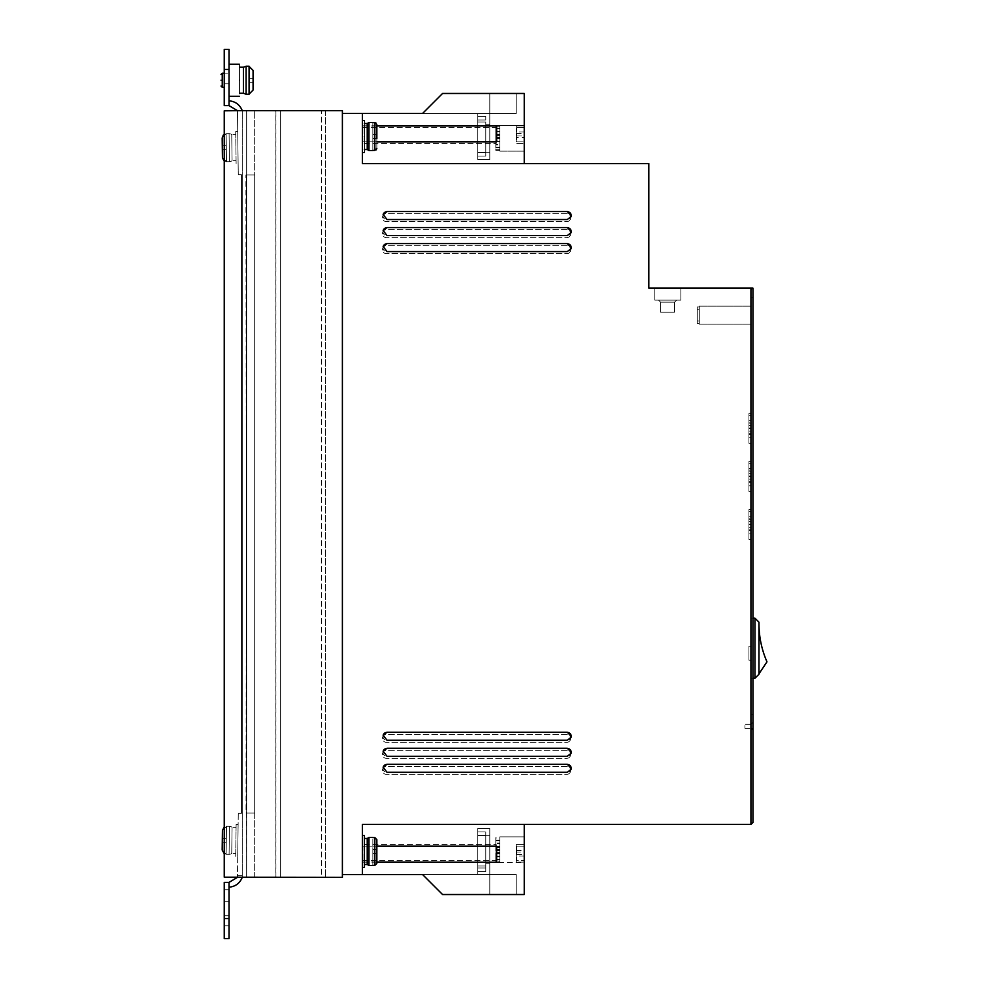 <?xml version="1.0" encoding="UTF-8"?>
<svg xmlns="http://www.w3.org/2000/svg" width="988" height="988" viewBox="0 0 988 988"><rect width="100%" height="100%" fill="white"/><g stroke="black" fill="none" stroke-linecap="round" stroke-linejoin="round"><path stroke-width="0.74" stroke-dasharray="4.94 3.71" d="M372.834 122.5L368.969 122.5L368.969 136.517L368.969 122.5L367.227 123.5L367.227 149.534L367.227 136.517L367.227 149.534L364.424 149.534M372.834 837.466L368.969 837.466L368.969 851.483L368.969 837.466L367.227 838.466L367.227 864.5L367.227 851.483L367.227 864.5L364.424 864.5M376.848 148.361L376.848 136.517L376.848 148.385L374.835 150.398L376.848 148.361L376.848 124.673L374.835 122.648L372.834 122.648L374.835 122.648L376.848 124.673L376.848 138.518L376.848 124.673L376.848 138.518L376.848 134.516L372.834 134.516L376.848 134.516L372.834 134.516L376.848 134.516L372.834 134.516L372.834 122.648L374.835 122.648L374.835 150.398L372.834 150.398L374.835 150.398L372.834 150.398L372.834 138.518L376.848 138.518L376.848 148.361M376.453 864.537L376.848 851.483L376.848 863.327L375.601 865.204M243.468 67.221L243.468 93.255M376.169 149.88L374.835 150.398L374.835 136.517L374.835 150.398M232.081 160.661L231.748 134.627A4.001 4.001 0 0 0 229.093 133.664L229.438 161.699L229.093 133.664A4.001 4.001 0 0 1 231.748 134.627L232.081 160.661A4.001 4.001 0 0 1 229.438 161.699A4.001 4.001 0 0 0 232.081 160.661L231.748 134.627L235.749 134.578L236.083 160.612L235.749 134.578L236.083 160.612L235.749 134.578L231.748 134.627L232.081 160.661L236.083 160.612L232.081 160.661M231.748 853.373L232.081 827.339A4.001 4.001 0 0 0 229.438 826.301L229.093 854.336L229.438 826.301A4.001 4.001 0 0 1 232.081 827.339L231.748 853.373A4.001 4.001 0 0 1 229.093 854.336A4.001 4.001 0 0 0 231.748 853.373L232.081 827.339L236.083 827.388L235.749 853.422L236.083 827.388L235.749 853.422L236.083 827.388L232.081 827.339L231.748 853.373L235.749 853.422L231.748 853.373M566.692 253.681A4.001 4.001 0 0 0 570.706 249.668A4.001 4.001 0 0 1 566.692 253.681L386.456 253.681A4.001 4.001 0 0 1 382.455 249.668A4.001 4.001 0 0 1 386.456 245.666L566.692 245.666A4.001 4.001 0 0 1 570.706 249.668A4.001 4.001 0 0 0 566.692 245.666L386.456 245.666A4.001 4.001 0 0 0 382.455 249.668A4.001 4.001 0 0 0 386.456 253.681L566.692 253.681M566.692 221.633A4.001 4.001 0 0 0 570.706 217.632A4.001 4.001 0 0 1 566.692 221.633L386.456 221.633A4.001 4.001 0 0 1 382.455 217.632A4.001 4.001 0 0 1 386.456 213.618L566.692 213.618A4.001 4.001 0 0 1 570.706 217.632A4.001 4.001 0 0 0 566.692 213.618L386.456 213.618A4.001 4.001 0 0 0 382.455 217.632A4.001 4.001 0 0 0 386.456 221.633L566.692 221.633M364.424 136.517L364.424 152.535L364.424 136.517C364.424 157.191 364.424 157.191 364.424 136.517C364.424 153.313 364.424 153.313 364.424 136.517C364.424 153.313 364.424 153.313 364.424 136.517C364.424 153.313 364.424 153.313 364.424 136.517C364.424 153.313 364.424 153.313 364.424 136.517L364.424 120.499L364.424 136.517C364.424 115.855 364.424 115.855 364.424 136.517C364.424 119.721 364.424 119.721 364.424 136.517C364.424 119.721 364.424 119.721 364.424 136.517C364.424 119.721 364.424 119.721 364.424 136.517C364.424 119.721 364.424 119.721 364.424 136.517M362.423 136.517L362.423 120.499L362.423 136.517M362.423 835.465L362.423 851.483L362.423 835.465L362.423 851.483L362.423 835.465L364.424 835.465L364.424 851.483C364.424 868.279 364.424 868.279 364.424 851.483C364.424 868.279 364.424 868.279 364.424 851.483C364.424 868.279 364.424 868.279 364.424 851.483C364.424 868.279 364.424 868.279 364.424 851.483L364.424 867.501L364.424 851.483L364.424 867.501L362.423 867.501L362.423 851.483L362.423 867.501M566.692 237.651A4.001 4.001 0 0 0 570.706 233.65A4.001 4.001 0 0 1 566.692 237.651L386.456 237.651A4.001 4.001 0 0 1 382.455 233.65A4.001 4.001 0 0 1 386.456 229.648L566.692 229.648A4.001 4.001 0 0 1 570.706 233.65A4.001 4.001 0 0 0 566.692 229.648L386.456 229.648A4.001 4.001 0 0 0 382.455 233.65A4.001 4.001 0 0 0 386.456 237.651L566.692 237.651M566.692 742.334A4.001 4.001 0 0 0 570.706 738.332A4.001 4.001 0 0 1 566.692 742.334L386.456 742.334A4.001 4.001 0 0 1 382.455 738.332A4.001 4.001 0 0 1 386.456 734.319L566.692 734.319A4.001 4.001 0 0 1 570.706 738.332A4.001 4.001 0 0 0 566.692 734.319L386.456 734.319A4.001 4.001 0 0 0 382.455 738.332A4.001 4.001 0 0 0 386.456 742.334L566.692 742.334M566.692 758.352A4.001 4.001 0 0 0 570.706 754.35A4.001 4.001 0 0 1 566.692 758.352L386.456 758.352A4.001 4.001 0 0 1 382.455 754.35A4.001 4.001 0 0 1 386.456 750.349L566.692 750.349A4.001 4.001 0 0 1 570.706 754.35A4.001 4.001 0 0 0 566.692 750.349L386.456 750.349A4.001 4.001 0 0 0 382.455 754.35A4.001 4.001 0 0 0 386.456 758.352L566.692 758.352M566.692 774.382A4.001 4.001 0 0 0 570.706 770.368A4.001 4.001 0 0 1 566.692 774.382L386.456 774.382A4.001 4.001 0 0 1 382.455 770.368A4.001 4.001 0 0 1 386.456 766.367L566.692 766.367A4.001 4.001 0 0 1 570.706 770.368A4.001 4.001 0 0 0 566.692 766.367L386.456 766.367A4.001 4.001 0 0 0 382.455 770.368A4.001 4.001 0 0 0 386.456 774.382L566.692 774.382M275.837 877.344L280.641 877.344L280.641 110.656L321.569 110.656L242.258 110.656L325.571 110.656L242.258 110.656L325.571 110.656L242.258 110.656L325.571 110.656L242.258 110.656L325.571 110.656L242.258 110.656L325.571 110.656L242.258 110.656L325.571 110.656L242.258 110.656L325.571 110.656L242.258 110.656L325.571 110.656L242.258 110.656L325.571 110.656L242.258 110.656L325.571 110.656L242.258 110.656L325.571 110.656L275.911 110.656L280.641 110.656L280.641 877.344L325.571 877.344L275.837 877.344L275.837 110.656M275.911 877.344L275.911 110.656M524.245 125.501L499.805 125.501L524.245 125.501L524.245 138.32L524.245 125.501L524.245 138.32L524.245 125.501L524.245 138.32L524.245 125.501L499.805 125.501L499.805 149.46L499.805 138.32L499.805 149.435L499.805 138.32L499.805 149.41L499.805 138.32L499.805 147.57L495.803 147.57L495.803 138.332L499.805 138.332M499.805 847.161L495.803 847.161L495.803 837.91L499.805 837.91L499.805 856.559L499.805 852.792L495.803 852.792L495.803 862.03L499.805 862.03L499.805 836.861L524.245 836.861L524.245 849.68L524.245 836.861L524.245 849.68L524.245 836.861L524.245 849.68L524.245 836.861L499.805 836.861L524.245 836.861M499.805 847.457L495.803 847.457L495.803 838.219L499.805 838.219L499.805 856.868L499.805 853.089L495.803 853.089L495.803 862.339L499.805 862.339L499.805 837.91M489.789 849.68C489.789 867.76 489.789 867.76 489.789 849.68C489.789 867.76 489.789 867.76 489.789 849.68C489.789 867.76 489.789 867.76 489.789 849.68C489.789 867.76 489.789 867.76 489.789 849.68C489.789 867.76 489.789 867.76 489.789 849.68C489.789 867.76 489.789 867.76 489.789 849.68C489.789 831.6 489.789 831.6 489.789 849.68C489.789 831.6 489.789 831.6 489.789 849.68C489.789 831.6 489.789 831.6 489.789 849.68C489.789 831.6 489.789 831.6 489.789 849.68C489.789 831.6 489.789 831.6 489.789 849.68C489.789 831.6 489.789 831.6 489.789 849.68M485.787 849.68C485.787 867.76 485.787 867.76 485.787 849.68C485.787 867.76 485.787 867.76 485.787 849.68C485.787 867.76 485.787 867.76 485.787 849.68C485.787 867.76 485.787 867.76 485.787 849.68C485.787 867.76 485.787 867.76 485.787 849.68C485.787 867.76 485.787 867.76 485.787 849.68C485.787 831.6 485.787 831.6 485.787 849.68C485.787 831.6 485.787 831.6 485.787 849.68C485.787 831.6 485.787 831.6 485.787 849.68C485.787 831.6 485.787 831.6 485.787 849.68C485.787 831.6 485.787 831.6 485.787 849.68C485.787 831.6 485.787 831.6 485.787 849.68M239.454 80.238C239.454 100.912 239.454 100.912 239.454 80.238C239.454 97.034 239.454 97.034 239.454 80.238C239.454 97.034 239.454 97.034 239.454 80.238C239.454 59.576 239.454 59.576 239.454 80.238C239.454 63.454 239.454 63.454 239.454 80.238C239.454 63.454 239.454 63.454 239.454 80.238M229.043 80.238C229.043 100.912 229.043 100.912 229.043 80.238C229.043 100.912 229.043 100.912 229.043 80.238C229.043 59.576 229.043 59.576 229.043 80.238C229.043 59.576 229.043 59.576 229.043 80.238M489.789 138.32C489.789 156.4 489.789 156.4 489.789 138.32C489.789 156.4 489.789 156.4 489.789 138.32C489.789 156.4 489.789 156.4 489.789 138.32C489.789 156.4 489.789 156.4 489.789 138.32C489.789 156.4 489.789 156.4 489.789 138.32C489.789 156.4 489.789 156.4 489.789 138.32C489.789 120.24 489.789 120.24 489.789 138.32C489.789 120.24 489.789 120.24 489.789 138.32C489.789 120.24 489.789 120.24 489.789 138.32C489.789 120.24 489.789 120.24 489.789 138.32C489.789 120.24 489.789 120.24 489.789 138.32C489.789 120.24 489.789 120.24 489.789 138.32M485.787 138.32C485.787 156.4 485.787 156.4 485.787 138.32C485.787 156.4 485.787 156.4 485.787 138.32C485.787 156.4 485.787 156.4 485.787 138.32C485.787 156.4 485.787 156.4 485.787 138.32C485.787 156.4 485.787 156.4 485.787 138.32C485.787 156.4 485.787 156.4 485.787 138.32C485.787 120.24 485.787 120.24 485.787 138.32C485.787 120.24 485.787 120.24 485.787 138.32C485.787 120.24 485.787 120.24 485.787 138.32C485.787 120.24 485.787 120.24 485.787 138.32C485.787 120.24 485.787 120.24 485.787 138.32C485.787 120.24 485.787 120.24 485.787 138.32M697.269 306.91L699.282 306.91L699.282 321.026L697.269 321.026L697.269 306.91L697.269 323.409L699.282 323.409L699.282 309.293L697.269 309.293L697.269 323.409L697.269 306.91L699.282 306.91L699.282 321.026L699.282 306.91L699.282 321.026L697.269 321.026L697.269 306.91L697.269 323.409L699.282 323.409L699.282 306.91L699.282 321.026L699.282 306.91L699.282 321.026L697.269 321.026L697.269 306.91L699.282 306.91L699.282 321.026L699.282 306.91L699.282 321.026L697.269 321.026L697.269 306.91L697.269 323.409L697.269 306.91L699.282 306.91L699.282 321.026L699.282 306.91L699.282 321.026L697.269 321.026L697.269 306.91L697.269 323.409L699.282 323.409L699.282 309.293L697.269 309.293L697.269 323.409L697.269 306.91L699.282 306.91L699.282 321.026L699.282 306.144L699.282 306.91L699.282 306.144L699.282 306.91L699.282 306.144L699.282 306.91L697.269 306.91L697.269 323.409L699.282 323.409L699.282 306.91L697.269 306.91L697.269 323.409L697.269 306.91L697.269 323.409L699.282 323.409L699.282 309.293L697.269 309.293L697.269 323.409L697.269 306.91L699.282 306.91L699.282 306.144L699.282 315.16L699.282 306.91L697.269 306.91L697.269 309.293L699.282 309.293L699.282 315.16L699.282 306.144L699.282 306.91L697.269 306.91L697.269 309.293L699.282 309.293L699.282 323.409L699.282 309.293L699.282 323.409L699.282 309.293L697.269 309.293L699.282 309.293L699.282 323.409L699.282 309.293L699.282 323.409L699.282 309.293L697.269 309.293L699.282 309.293L699.282 324.175L699.282 323.409L699.282 324.175L699.282 323.409L699.282 324.175L699.282 323.409L697.269 323.409L697.269 321.026L699.282 321.026L699.282 315.16L699.282 324.175L699.282 323.409L697.269 323.409L697.269 321.026L699.282 321.026L699.282 315.16L699.282 323.409L697.269 323.409L697.269 321.026L699.282 321.026L699.282 315.16L699.282 324.175L699.282 323.409L697.269 323.409L697.269 321.026L699.282 321.026L699.282 315.16L699.282 323.409L697.269 323.409L697.269 321.026L699.282 321.026L699.282 309.293L697.269 309.293L697.269 306.91M750.942 315.16C750.942 303.538 750.942 303.538 750.942 315.16C750.942 303.538 750.942 303.538 750.942 315.16C750.942 303.538 750.942 303.538 750.942 315.16C750.942 303.538 750.942 303.538 750.942 315.16C750.942 303.538 750.942 303.538 750.942 315.16C750.942 303.538 750.942 303.538 750.942 315.16C750.942 303.538 750.942 303.538 750.942 315.16C750.942 303.538 750.942 303.538 750.942 315.16C750.942 303.538 750.942 303.538 750.942 315.16C750.942 303.538 750.942 303.538 750.942 315.16C750.942 303.538 750.942 303.538 750.942 315.16C750.942 303.538 750.942 303.538 750.942 315.16C750.942 303.538 750.942 303.538 750.942 315.16C750.942 303.538 750.942 303.538 750.942 315.16C750.942 303.538 750.942 303.538 750.942 315.16C750.942 303.538 750.942 303.538 750.942 315.16C750.942 303.538 750.942 303.538 750.942 315.16C750.942 303.538 750.942 303.538 750.942 315.16C750.942 303.538 750.942 303.538 750.942 315.16C750.942 303.538 750.942 303.538 750.942 315.16C750.942 326.781 750.942 326.781 750.942 315.16C750.942 326.781 750.942 326.781 750.942 315.16C750.942 326.781 750.942 326.781 750.942 315.16C750.942 326.781 750.942 326.781 750.942 315.16C750.942 326.781 750.942 326.781 750.942 315.16C750.942 326.781 750.942 326.781 750.942 315.16C750.942 326.781 750.942 326.781 750.942 315.16C750.942 326.781 750.942 326.781 750.942 315.16C750.942 326.781 750.942 326.781 750.942 315.16C750.942 326.781 750.942 326.781 750.942 315.16C750.942 326.781 750.942 326.781 750.942 315.16C750.942 326.781 750.942 326.781 750.942 315.16C750.942 326.781 750.942 326.781 750.942 315.16C750.942 326.781 750.942 326.781 750.942 315.16C750.942 326.781 750.942 326.781 750.942 315.16C750.942 326.781 750.942 326.781 750.942 315.16C750.942 326.781 750.942 326.781 750.942 315.16C750.942 326.781 750.942 326.781 750.942 315.16C750.942 326.781 750.942 326.781 750.942 315.16C750.942 326.781 750.942 326.781 750.942 315.16M750.942 653.216C750.942 644.176 750.942 644.176 750.942 653.216C750.942 644.176 750.942 644.176 750.942 653.216C750.942 644.176 750.942 644.176 750.942 653.216C750.942 644.176 750.942 644.176 750.942 653.216C750.942 644.176 750.942 644.176 750.942 653.216C750.942 644.176 750.942 644.176 750.942 653.216C750.942 644.176 750.942 644.176 750.942 653.216C750.942 644.176 750.942 644.176 750.942 653.216C750.942 662.256 750.942 662.256 750.942 653.216C750.942 662.256 750.942 662.256 750.942 653.216C750.942 662.256 750.942 662.256 750.942 653.216C750.942 662.256 750.942 662.256 750.942 653.216C750.942 662.256 750.942 662.256 750.942 653.216C750.942 662.256 750.942 662.256 750.942 653.216C750.942 662.256 750.942 662.256 750.942 653.216C750.942 662.256 750.942 662.256 750.942 653.216M748.941 653.216C748.941 644.176 748.941 644.176 748.941 653.216C748.941 644.176 748.941 644.176 748.941 653.216C748.941 644.176 748.941 644.176 748.941 653.216C748.941 644.176 748.941 644.176 748.941 653.216C748.941 644.176 748.941 644.176 748.941 653.216C748.941 644.176 748.941 644.176 748.941 653.216C748.941 644.176 748.941 644.176 748.941 653.216C748.941 644.176 748.941 644.176 748.941 653.216C748.941 662.256 748.941 662.256 748.941 653.216C748.941 662.256 748.941 662.256 748.941 653.216C748.941 662.256 748.941 662.256 748.941 653.216C748.941 662.256 748.941 662.256 748.941 653.216C748.941 662.256 748.941 662.256 748.941 653.216C748.941 662.256 748.941 662.256 748.941 653.216C748.941 662.256 748.941 662.256 748.941 653.216C748.941 662.256 748.941 662.256 748.941 653.216M750.942 524.443C750.942 505.066 750.942 505.066 750.942 524.443C750.942 505.066 750.942 505.066 750.942 524.443L750.942 532.285L748.941 532.285L748.941 527.221L748.941 537.46L750.942 537.46L750.942 524.443C750.942 543.808 750.942 543.808 750.942 524.443C750.942 543.808 750.942 543.808 750.942 524.443M748.941 527.221L750.942 527.221L750.942 533.866L748.941 533.866L748.941 524.443C748.941 543.808 748.941 543.808 748.941 524.443C748.941 543.808 748.941 543.808 748.941 524.443C748.941 505.066 748.941 505.066 748.941 524.443C748.941 505.066 748.941 505.066 748.941 524.443L748.941 518.194L750.942 518.194M750.942 476.377C750.942 456.999 750.942 456.999 750.942 476.377C750.942 456.999 750.942 456.999 750.942 476.377L750.942 484.219L748.941 484.219L748.941 479.155L748.941 489.393L750.942 489.393L750.942 476.377C750.942 495.754 750.942 495.754 750.942 476.377C750.942 495.754 750.942 495.754 750.942 476.377M748.941 479.155L750.942 479.155L750.942 485.8L748.941 485.8L748.941 476.377C748.941 495.754 748.941 495.754 748.941 476.377C748.941 495.754 748.941 495.754 748.941 476.377C748.941 456.999 748.941 456.999 748.941 476.377C748.941 456.999 748.941 456.999 748.941 476.377L748.941 470.14L750.942 470.14M750.942 428.31C750.942 408.946 750.942 408.946 750.942 428.31C750.942 408.946 750.942 408.946 750.942 428.31L750.942 436.153L748.941 436.153L748.941 431.089L748.941 441.327L750.942 441.327L750.942 428.31C750.942 447.688 750.942 447.688 750.942 428.31C750.942 447.688 750.942 447.688 750.942 428.31M748.941 431.089L750.942 431.089L750.942 437.733L748.941 437.733L748.941 428.31C748.941 447.688 748.941 447.688 748.941 428.31C748.941 447.688 748.941 447.688 748.941 428.31C748.941 408.946 748.941 408.946 748.941 428.31C748.941 408.946 748.941 408.946 748.941 428.31L748.941 422.074L750.942 422.074M235.712 131.577L236.12 163.613L238.12 163.588L237.713 131.552L238.12 163.588L237.713 131.552L238.12 163.588L236.12 163.613L235.712 131.577L237.713 131.552L235.712 131.577L236.12 163.613L235.712 131.577M236.12 824.387L235.712 856.423L237.713 856.448L238.12 824.412L237.713 856.448L238.12 824.412L237.713 856.448L235.712 856.423L236.12 824.387L238.12 824.412L236.12 824.387L235.712 856.423L236.12 824.387M376.02 837.997L374.835 837.602L376.848 839.639L376.848 853.484L372.834 853.484L372.834 865.352L374.835 865.352L372.834 865.352L374.835 865.352L376.848 863.327L376.848 839.639L374.835 837.602L372.834 837.602L374.835 837.602L372.834 837.602L372.834 849.482L376.848 849.482L376.848 853.484L376.7 838.886M224.239 80.238C224.239 89.278 224.239 89.278 224.239 80.238C224.239 89.278 224.239 89.278 224.239 80.238C224.239 71.198 224.239 71.198 224.239 80.238C224.239 71.198 224.239 71.198 224.239 80.238M253.076 70.432L249.075 66.369L249.075 78.237L253.076 78.237L249.075 78.237L249.075 66.369L249.075 94.119L249.075 82.239L253.076 82.239L253.076 78.237L253.076 82.239L249.075 82.239L249.075 78.237L253.076 78.237L253.076 70.432L253.076 90.056L249.075 94.119L249.075 82.239L253.076 82.239L253.076 90.056M226.487 161.736L229.438 161.699L226.487 161.736M226.129 133.701L229.093 133.664L226.129 133.701M226.129 854.299L229.093 854.336L226.129 854.299M226.487 826.264L229.438 826.301L226.487 826.264M342.391 113.459L342.391 874.541L362.423 874.541L362.423 824.449L750.942 824.449L750.942 288.138L648.807 288.138L648.807 163.551L362.423 163.551L362.423 113.459L342.391 113.459L342.391 874.541M362.423 874.541L362.423 824.449L362.423 874.541L422.58 874.541L442.575 894.535L422.58 874.516L442.575 894.535L422.58 874.516L442.575 894.535L422.58 874.516L442.575 894.535L422.58 874.516L442.575 894.535L422.58 874.516L442.575 894.535L422.58 874.516L442.575 894.535L524.245 894.535L524.245 824.449L362.423 824.449L524.245 824.449M229.043 69.432L224.239 69.432L224.239 49.4L229.043 49.4L229.043 73.828C229.043 86.746 229.043 86.746 229.043 73.828C229.043 86.746 229.043 86.746 229.043 73.828L229.043 49.4L229.043 73.828C229.043 86.746 229.043 86.746 229.043 73.828C229.043 86.746 229.043 86.746 229.043 73.828L229.043 105.617L237.453 110.656L238.269 174.74L237.453 110.656L224.239 110.817L224.239 877.183L224.239 110.817L342.391 110.656L342.391 877.344L224.239 877.183L237.453 877.344L237.478 875.714L242.258 875.714L242.258 877.344L325.571 877.344L242.258 877.344L325.571 877.344L242.258 877.344L325.571 877.344L242.258 877.344L325.571 877.344L242.258 877.344L325.571 877.344L242.258 877.344L325.571 877.344L242.258 877.344L325.571 877.344L242.258 877.344L325.571 877.344L242.258 877.344L325.571 877.344L242.258 877.344L242.258 110.656L224.239 110.817L224.239 877.183L237.453 877.344L238.269 813.26L237.453 813.26L238.269 813.26L237.453 877.344L229.043 882.383L229.043 887.187C235.428 886.569 239.837 883.297 242.258 877.344C239.837 883.297 235.428 886.569 229.043 887.187C235.428 886.569 239.837 883.297 242.258 877.344L242.258 110.656C239.837 104.703 235.428 101.431 229.043 100.813L229.043 105.617L229.043 100.813M362.423 113.459L422.58 113.459L442.575 93.465L422.58 113.484L442.575 93.465L422.58 113.484L442.575 93.465L422.58 113.484L442.575 93.465L422.58 113.484L442.575 93.465L422.58 113.484L442.575 93.465L422.58 113.484L442.575 93.465L524.245 93.465L524.245 163.551L362.423 163.551L362.423 113.459L362.423 163.551L524.245 163.551M680.856 288.138L654.822 288.138L680.856 288.138L654.822 288.138L680.856 288.138L654.822 288.138L680.856 288.138L654.822 288.138L680.856 288.138L654.822 288.138L680.856 288.138L654.822 288.138L680.856 288.138L654.822 288.138L680.856 288.138L654.822 288.138L680.856 288.138L654.822 288.138L680.856 288.138L654.822 288.138L680.856 288.138L680.856 300.142L654.822 300.142L654.822 288.138L654.822 300.142L654.822 288.138L654.822 300.142L654.822 288.138L654.822 300.142L654.822 288.138L654.822 300.142L654.822 288.138L654.822 300.142L654.822 288.138L654.822 300.142L654.822 288.138L654.822 300.142L654.822 288.138L654.822 300.142L654.822 288.138L654.822 300.142L654.822 288.138L654.822 300.142L680.856 300.142L680.856 288.138L680.856 300.142L654.822 300.142L680.856 300.142L680.856 288.138L680.856 300.142L654.822 300.142L680.856 300.142L680.856 288.138L680.856 300.142L654.822 300.142L680.856 300.142L680.856 288.138L680.856 300.142L654.822 300.142L680.856 300.142L680.856 288.138L680.856 300.142L654.822 300.142L680.856 300.142L680.856 288.138L680.856 300.142L654.822 300.142L680.856 300.142L680.856 288.138L680.856 300.142L654.822 300.142L680.856 300.142L680.856 288.138L680.856 300.142L654.822 300.142L680.856 300.142L680.856 288.138L680.856 300.142L654.822 300.142L680.856 300.142L680.856 288.138M750.942 288.138L752.955 288.138L750.942 290.126L750.942 824.449L752.955 822.448L752.955 288.138L750.942 290.126L750.942 824.449L752.955 822.448L752.955 288.138L750.942 290.126L750.942 824.449L752.955 822.448L752.955 288.138L750.942 290.126L750.942 824.449L752.955 822.448L750.942 824.449L752.955 822.448L750.942 824.449L752.955 822.448L750.942 824.449L752.955 822.448L752.955 730.317L750.954 728.317L750.954 724.303L752.955 722.302L752.955 288.138L750.942 290.126L750.942 728.317L750.942 724.315L744.94 724.315L750.942 724.315L752.955 722.302L752.955 288.138L750.942 290.126L750.942 824.449L752.955 822.448L752.955 288.138L750.942 290.126L750.942 824.449L752.955 822.448L752.955 288.138L750.942 290.126L750.942 824.449L752.955 822.448L752.955 288.138L752.955 822.448L750.942 824.449L752.955 822.448L750.942 824.449L752.955 822.448L750.942 824.449L752.955 822.448L750.942 824.449L752.955 822.448L750.942 824.449L752.955 822.448L750.942 824.449L752.955 822.448L750.942 824.449L752.955 822.448L752.955 730.317L750.979 728.341L750.942 824.449L750.942 728.317L752.955 730.317L750.942 728.378L750.942 824.449M376.848 862.191L362.88 862.191L362.88 846.16L376.848 846.16M422.58 874.516L516.23 874.516L516.23 894.535L516.23 874.516L516.23 894.535L516.23 874.516L516.23 894.535L516.23 874.516L516.23 894.535L516.23 874.516L516.23 894.535L516.23 874.516L516.23 894.535L516.23 874.516L422.58 874.516L477.772 874.516L477.772 828.475L489.789 828.475L489.789 894.535L489.789 828.475L489.789 894.535L489.789 828.475L489.789 894.535L489.789 828.475L477.772 828.475L489.789 828.475L477.772 828.475L489.789 828.475L477.772 828.475L477.772 874.516L477.772 828.475L477.772 874.516L477.772 828.475L477.772 874.516L422.58 874.516L516.23 874.516L422.58 874.516M362.423 860.499L496.198 860.499L496.198 844.468L362.423 844.468L496.198 844.468L496.198 860.499L362.423 860.499M321.569 877.344L246.667 877.344L325.571 877.344L280.641 877.344L325.571 877.344L321.569 877.344L321.569 110.656L325.571 110.656L321.569 110.656L321.569 877.344M237.453 110.656L242.258 110.656L242.258 877.344C239.837 883.297 235.428 886.569 229.043 887.187L229.043 915.765C229.043 928.683 229.043 928.683 229.043 915.765C229.043 928.683 229.043 928.683 229.043 915.765L229.043 887.187L229.043 915.765C229.043 928.683 229.043 928.683 229.043 915.765C229.043 928.683 229.043 928.683 229.043 915.765L229.043 889.731L224.239 889.731L224.239 882.383L224.239 915.765C224.239 928.683 224.239 928.683 224.239 915.765C224.239 928.683 224.239 928.683 224.239 915.765L224.239 882.383L224.239 938.6L229.043 938.6L229.043 882.383L224.239 882.383L224.239 915.765C224.239 928.683 224.239 928.683 224.239 915.765C224.239 928.683 224.239 928.683 224.239 915.765L224.239 889.731L229.043 889.731L224.239 889.731L229.043 889.731L229.043 887.187C235.428 886.569 239.837 883.297 242.258 877.344L242.258 110.656M376.848 125.809L362.88 125.809L362.88 141.84L376.848 141.84M422.58 113.484L516.23 113.484L516.23 93.465L516.23 113.484L422.58 113.484L477.772 113.484L477.772 159.525L489.789 159.525L489.789 93.465L489.789 159.525L489.789 93.465L489.789 159.525L489.789 93.465L489.789 159.525L477.772 159.525L489.789 159.525L477.772 159.525L489.789 159.525L477.772 159.525L477.772 113.484L422.58 113.484L516.23 113.484L516.23 93.465L516.23 113.484L422.58 113.484L516.23 113.484L516.23 93.465L516.23 113.484L516.23 93.465L516.23 113.484L422.58 113.484L477.772 113.484L477.772 159.525L477.772 113.484L422.58 113.484L516.23 113.484L422.58 113.484L516.23 113.484L516.23 93.465L516.23 113.484L422.58 113.484L516.23 113.484L516.23 93.465L516.23 113.484L422.58 113.484L477.772 113.484L477.772 159.525L477.772 113.484L422.58 113.484M362.423 127.501L496.198 127.501L496.198 143.532L362.423 143.532L496.198 143.532L496.198 127.501L362.423 127.501M516.675 141.864L524.245 141.902L516.675 141.864L516.675 125.847L524.245 125.847L524.245 141.864M524.245 131.935L516.65 131.935L516.662 141.902L524.245 141.902L524.245 125.847M524.245 137.517L524.245 127.501L524.245 137.517L516.23 137.517L516.23 143.532L524.245 143.532L516.23 143.532L516.23 127.501L516.23 137.517M524.245 138.32L524.245 151.139L524.245 138.32M752.955 297.734L752.955 714.299L752.955 297.734L750.942 297.734L752.955 297.734M516.675 862.154L516.65 856.065L524.245 856.065L524.245 862.154L524.245 846.136L516.675 846.136L516.675 862.154L524.245 862.154M516.675 846.136L524.245 846.099L524.245 852.051L516.65 852.051L516.662 846.099L524.245 846.136M524.245 856.065L524.245 852.051M524.245 854.484L524.245 844.468L524.245 860.499L524.245 854.484L516.23 854.484L516.23 860.499L524.245 860.499L516.23 860.499L516.23 844.468L516.23 854.484M524.245 849.68L524.245 862.499L524.245 849.68M383.134 767.318A4.001 4.001 15 0 0 386.975 772.418L567.223 772.431A4.001 4.001 15 0 0 571.101 769.393M383.134 735.27A4.001 4.001 15 0 0 386.975 740.383L567.223 740.383A4.001 4.001 15 0 0 571.101 737.357M383.134 246.617A4.001 4.001 15 0 0 386.975 251.742L567.223 251.742A4.001 4.001 15 0 0 571.101 248.692M383.134 230.599A4.001 4.001 15 0 0 386.975 235.724L567.223 235.724A4.001 4.001 15 0 0 571.101 232.674M383.134 214.569A4.001 4.001 15 0 0 386.975 219.694L567.223 219.694A4.001 4.001 15 0 0 571.101 216.656M383.134 751.3A4.001 4.001 15 0 0 386.975 756.4L567.223 756.4A4.001 4.001 15 0 0 571.101 753.375M496.655 846.173L362.88 846.16M362.843 846.012L362.88 862.191M362.843 862.03L376.848 862.03M254.682 877.344L254.682 110.656L254.682 877.344M325.571 110.656L325.571 877.344L325.571 110.656M246.667 877.344L246.667 110.656L246.667 877.344L246.667 110.656L246.667 174.913L254.682 174.913L254.682 813.087L246.667 813.087L246.667 877.344L246.667 110.656L246.667 877.344L246.667 110.656L246.667 174.913L246.667 110.656L246.667 174.913L254.682 174.913L254.682 813.087L246.667 813.087L246.667 877.344L246.667 110.656L246.667 877.344L246.667 110.656L246.667 877.344L246.667 110.656L246.667 877.344L246.667 110.656L246.667 174.913L254.682 174.913L245.901 174.913L246.667 877.344M245.901 174.913L254.682 174.913L254.682 813.087L254.682 174.913L254.682 813.087L246.333 813.087L246.333 174.913L254.682 174.913L254.682 813.087L246.345 813.087L254.682 813.087L254.682 174.913L246.333 174.913L254.682 174.913L246.333 174.913L246.667 813.087L246.012 813.087L246.654 174.913L254.682 174.913L254.682 813.087L246.012 813.087M496.618 141.988L362.88 141.84M362.843 141.988L362.88 125.809M362.843 125.97L376.848 125.97M516.65 131.935L516.675 125.847M524.245 127.501L516.23 127.501L524.245 127.501M524.245 151.139L499.805 151.139L524.245 151.139L499.805 151.139L499.805 128.477L495.803 128.477L495.803 141.494L499.805 141.494M658.564 300.142L676.595 300.142L658.564 300.142L676.595 300.142L658.564 300.142L676.595 300.142L658.564 300.142L676.595 300.142L658.564 300.142L676.595 300.142L658.564 300.142L676.595 300.142L658.564 300.142L676.595 300.142L658.564 300.142L676.595 300.142L658.564 300.142L676.595 300.142L658.564 300.142L676.595 300.142L658.564 300.142L660.564 302.155L658.564 300.142L660.564 302.155L658.564 300.142L660.564 302.155L660.564 312.159L660.564 302.155L660.564 312.159L660.564 302.155L674.582 302.155L676.595 300.142L674.582 302.155L676.595 300.142L674.582 302.155L676.595 300.142L674.582 302.155L676.595 300.142L674.582 302.155L676.595 300.142L674.582 302.155L676.595 300.142L674.582 302.155L676.595 300.142L674.582 302.155L676.595 300.142L674.582 302.155L674.582 312.159L674.582 302.155L674.582 312.159L660.564 312.159L674.582 312.159L674.582 302.155L674.582 312.159L660.564 312.159L660.564 302.155L674.582 302.155L674.582 312.159L660.564 312.159L660.564 302.155L674.582 302.155L674.582 312.159L674.582 302.155L674.582 312.159L660.564 312.159L674.582 312.159L674.582 302.155L674.582 312.159L660.564 312.159L660.564 302.155L674.582 302.155L674.582 312.159L674.582 302.155L660.564 302.155L674.582 302.155L660.564 302.155L674.582 302.155L660.564 302.155L674.582 302.155L660.564 302.155L674.582 302.155L660.564 302.155L674.582 302.155L660.564 302.155L674.582 302.155L660.564 302.155L658.564 300.142M750.942 714.299L750.942 297.734L750.942 714.299L752.955 714.299L750.942 714.299M524.245 844.468L516.23 844.468L524.245 844.468M499.805 852.792L499.805 862.499L524.245 862.499M499.805 853.089L499.805 862.03M364.424 851.483C364.424 834.687 364.424 834.687 364.424 851.483C364.424 834.687 364.424 834.687 364.424 851.483C364.424 834.687 364.424 834.687 364.424 851.483C364.424 834.687 364.424 834.687 364.424 851.483M477.772 866.007L477.772 831.958L477.772 866.007L485.787 866.007L485.787 835.465L485.787 871.515L477.772 871.515L485.787 871.515L485.787 835.465L477.772 835.465L485.787 835.465L485.787 866.007L477.772 866.007L485.787 866.007L477.772 866.007L485.787 866.007L485.787 831.958L485.787 868.007L477.772 868.007L485.787 868.007L477.772 868.007L485.787 868.007L485.787 871.515L485.787 866.007L477.772 866.007M246.42 174.913L246.667 813.087L254.682 813.087L246.333 813.087M242.258 174.913L242.258 813.087L242.258 174.913L242.258 813.087L242.258 174.913L242.258 813.087L242.258 174.913L242.258 813.087L242.258 174.913L242.258 813.087L242.258 174.913L242.258 813.087L242.258 174.913L242.258 813.087L242.258 174.913L242.258 813.087L242.258 174.913L242.258 813.087L242.258 174.913L242.258 813.087L242.258 174.913L242.258 813.087L242.258 174.913L241.455 174.913L242.258 174.913L241.455 174.913L241.455 813.087L241.455 174.913L241.455 813.087L241.455 174.913L241.455 813.087L241.455 174.913L241.455 813.087L241.455 174.913L241.455 813.087L241.455 174.913L241.455 813.087L241.455 174.913L241.455 813.087L241.455 174.913L241.455 813.087L241.455 174.913L241.455 813.087L241.455 174.913L241.455 813.087L241.455 174.913L241.455 813.087L241.455 174.913L242.258 174.913M229.043 887.187L229.043 882.383L237.453 877.344L229.043 882.383L224.239 882.383L229.043 882.383L224.239 882.383L229.043 882.383L237.453 877.344L237.478 875.714L242.258 875.714L242.258 877.344M238.269 174.74L241.455 174.74L241.455 813.26L237.453 813.26L241.455 813.26L241.455 174.74L238.269 174.74M237.478 875.714L237.453 877.344L237.478 875.714L242.258 875.714L237.478 875.714M477.772 121.993L477.772 156.042L477.772 121.993L485.787 121.993L485.787 152.535L477.772 152.535L485.787 152.535L485.787 116.485L477.772 116.485L485.787 116.485L485.787 152.535L485.787 121.993L477.772 121.993L485.787 121.993L477.772 121.993L485.787 121.993L485.787 156.042L477.772 156.042L485.787 156.042L485.787 121.993L477.772 121.993M495.803 138.332L495.803 125.97L499.805 125.97L499.805 147.57M499.805 125.97L499.805 128.477M499.805 147.867L495.803 147.867L495.803 126.266L499.805 126.266L499.805 149.781L499.805 128.773L495.803 128.773L495.803 141.79L499.805 141.79M499.805 126.266L499.805 128.773M499.805 149.41L499.805 128.181L495.803 128.181L495.803 141.198L499.805 141.198M499.805 127.18L499.805 128.181M752.955 618.167L750.942 618.167L754.956 618.167L754.956 678.25L750.942 678.25L750.942 618.167L750.942 678.25L752.955 678.25M676.595 300.142L674.582 302.155L660.564 302.155L660.564 312.159L674.582 312.159L674.582 302.155L660.564 302.155L660.564 312.159L660.564 302.155L660.564 312.159L674.582 312.159L674.582 302.155L660.564 302.155L660.564 312.159L674.582 312.159L660.564 312.159L660.564 302.155L660.564 312.159L674.582 312.159L660.564 312.159L660.564 302.155L660.564 312.159L674.582 312.159L674.582 302.155L676.595 300.142M516.65 852.051L516.65 856.065M499.805 862.339L499.805 852.496L495.803 852.496L495.803 861.734L499.805 861.734L499.805 860.795M499.805 838.219L499.805 846.864L495.803 846.864L495.803 837.626L499.805 837.626L499.805 838.565M499.805 837.626L499.805 852.496M499.805 846.21L495.803 846.21L495.803 843.097L499.805 843.097L499.805 861.734M499.805 843.097L499.805 846.864M477.772 835.465L485.787 835.465L477.772 835.465M477.772 871.515L485.787 871.515L477.772 871.515M477.772 831.958L485.787 831.958L477.772 831.958M242.258 813.087L241.455 813.087L242.258 813.087M224.239 901.723L229.043 901.723L224.239 901.723M224.239 69.432L224.239 105.617L229.043 105.617M229.043 49.4L224.239 49.4L229.043 49.4M224.239 73.828L224.239 49.4L224.239 73.828C224.239 86.746 224.239 86.746 224.239 73.828C224.239 86.746 224.239 86.746 224.239 73.828L224.239 49.4L224.239 73.828C224.239 86.746 224.239 86.746 224.239 73.828C224.239 86.746 224.239 86.746 224.239 73.828L229.043 73.828L224.239 73.828M485.787 119.993L477.772 119.993L485.787 119.993L477.772 119.993L485.787 119.993L485.787 116.485L485.787 119.993M477.772 152.535L485.787 152.535L477.772 152.535M477.772 116.485L485.787 116.485L477.772 116.485M495.803 134.553L499.805 134.553M495.803 131.441L499.805 131.441M495.803 135.208L499.805 135.208M499.805 150.09L495.803 150.09L495.803 147.57M499.805 137.727L495.803 137.727M495.803 141.494L495.803 144.606L499.805 144.606M495.803 144.606L495.803 140.839L499.805 140.839M495.803 140.839L495.803 150.09M495.803 125.97L495.803 128.477M495.803 138.616L499.805 138.616M495.803 134.85L499.805 134.85M495.803 131.737L499.805 131.737M495.803 135.504L499.805 135.504M499.805 150.374L495.803 150.374L495.803 147.867M499.805 138.024L495.803 138.024L499.805 138.024M495.803 141.79L495.803 144.903L499.805 144.903M495.803 144.903L495.803 141.136L499.805 141.136M495.803 141.136L495.803 150.374M495.803 126.266L495.803 128.773M499.805 147.274L495.803 147.274L495.803 134.257L499.805 134.257M495.803 134.257L495.803 131.132L499.805 131.132M495.803 131.132L495.803 134.911L499.805 134.911M495.803 134.911L495.803 125.661L499.805 125.661M499.805 149.781L495.803 149.781L495.803 147.274M499.805 137.418L495.803 137.418M495.803 141.198L495.803 144.31L499.805 144.31M495.803 144.31L495.803 140.543L499.805 140.543M495.803 140.543L495.803 149.781M495.803 125.661L495.803 128.181M744.94 728.317L750.942 728.317L744.94 728.317L744.94 724.315L744.94 728.317M674.582 312.159L660.564 312.159L660.564 302.155L660.564 312.159L674.582 312.159L674.582 302.155L674.582 312.159L674.582 302.155L674.582 312.159L660.564 312.159L674.582 312.159L660.564 312.159L660.564 302.155L660.564 312.159L674.582 312.159M499.805 856.559L495.803 856.559L495.803 852.792M499.805 853.447L495.803 853.447L495.803 856.559M499.805 849.668L495.803 849.668L495.803 853.447M499.805 840.43L495.803 840.43L495.803 849.668M499.805 859.523L495.803 859.523L495.803 862.03M499.805 846.506L495.803 846.506L495.803 843.394L499.805 843.394M499.805 850.273L495.803 850.273L495.803 846.506M495.803 859.523L495.803 850.273M495.803 843.394L495.803 847.161M495.803 840.43L495.803 837.91M499.805 856.868L495.803 856.868L495.803 853.089M499.805 853.743L495.803 853.743L495.803 856.868M499.805 840.726L495.803 840.726L495.803 849.976L499.805 849.976L495.803 849.976L495.803 853.743M499.805 859.819L495.803 859.819L495.803 862.339M499.805 846.802L495.803 846.802L495.803 843.69L499.805 843.69M499.805 850.582L495.803 850.582L495.803 846.802M495.803 859.819L495.803 850.582M495.803 843.69L495.803 847.457M495.803 840.726L495.803 838.219M499.805 856.263L495.803 856.263L495.803 852.496M499.805 853.15L495.803 853.15L495.803 856.263M499.805 849.384L495.803 849.384L495.803 853.15M499.805 840.133L495.803 840.133L495.803 849.384M499.805 859.227L495.803 859.227L495.803 861.734M495.803 859.227L495.803 846.21M495.803 843.097L495.803 846.864M495.803 840.133L495.803 837.626M229.043 882.383L237.453 877.344M754.956 678.25L758.957 674.248L758.957 622.168L754.956 618.167M748.941 516.749L750.942 516.749L750.942 530.68L750.942 515.02L748.941 515.02L748.941 530.68L748.941 511.426L750.942 511.426L750.942 521.664L748.941 521.664M748.941 518.194L748.941 532.285M748.941 468.683L750.942 468.683L750.942 482.613L750.942 466.954L748.941 466.954L748.941 482.613L748.941 463.36L750.942 463.36L750.942 473.598L748.941 473.598M748.941 470.14L748.941 484.219M748.941 422.074L748.941 436.153M748.941 420.616L750.942 420.616L750.942 434.559L750.942 418.887L748.941 418.887L748.941 434.559L748.941 415.293L750.942 415.293L750.942 425.532L748.941 425.532M758.957 673.841L758.957 623.626L758.957 673.841L766.972 661.824C761.674 649.647 759.006 636.914 758.957 623.626M758.957 623.416L758.957 622.576M750.942 516.749L750.942 521.664M750.942 519.256L748.941 519.256M750.942 524.097L748.941 524.097M750.942 530.68L748.941 530.68M750.942 527.221L750.942 532.285M748.941 529.778L750.942 529.778M748.941 524.776L750.942 524.776M750.942 468.683L750.942 473.598M750.942 471.19L748.941 471.19M750.942 476.031L748.941 476.031M750.942 482.613L748.941 482.613M750.942 479.155L750.942 484.219M748.941 481.712L750.942 481.712M748.941 476.722L750.942 476.722M750.942 431.089L750.942 436.153M748.941 433.646L750.942 433.646M748.941 428.656L750.942 428.656M750.942 420.616L750.942 425.532M750.942 423.136L748.941 423.136M750.942 427.965L748.941 427.965M750.942 434.559L748.941 434.559M376.169 123.154L376.848 124.673M376.848 853.484L372.834 853.484L372.834 865.352L372.834 853.484L376.848 853.484L372.834 853.484L376.848 853.484L372.834 853.484L376.848 853.484L376.848 849.482L372.834 849.482L372.834 837.602L372.834 849.482L376.848 849.482L372.834 849.482L376.848 849.482L372.834 849.482L372.834 853.484L376.848 853.484L376.848 863.327M376.848 839.639L376.848 849.482L372.834 849.482L372.834 837.602M376.848 138.518L372.834 138.518L372.834 134.516L376.848 134.516L372.834 134.516L372.834 138.518L376.848 138.518L372.834 138.518L376.848 138.518L372.834 138.518L372.834 150.398L372.834 138.518L376.848 138.518L372.834 138.518L372.834 122.648L372.834 134.516L376.848 134.516M372.834 865.352L372.834 849.482L376.848 849.482M372.834 853.484L372.834 849.482L372.834 853.484M372.834 122.648L372.834 150.398M223.868 160.661L226.487 161.587L222.424 157.574L222.177 137.962L222.275 145.767L226.277 145.718L226.129 133.837L224.239 134.356L226.129 133.837L222.177 137.962L226.129 133.837L226.277 145.718L222.275 145.767L222.424 157.574L222.177 137.962L222.424 157.574L226.487 161.587L224.239 160.933M224.239 853.644L226.129 854.163L222.177 850.038L222.424 830.426L226.487 826.413L224.239 827.08M226.129 854.163L222.177 850.038L222.424 830.426L226.487 826.413L222.424 830.426L222.177 850.038L226.129 854.163L226.277 842.282L222.275 842.233L222.325 838.232L222.177 850.038L222.275 842.233L226.277 842.282L226.326 838.281L222.325 838.232L226.326 838.281L222.325 838.232L226.326 838.281L226.487 826.413L226.326 838.281L222.325 838.232L222.424 830.426L222.325 838.232L226.326 838.281L226.277 842.282L222.275 842.233L226.277 842.282L222.275 842.233L226.277 842.282L226.129 854.163L226.277 842.282L222.275 842.233L226.277 842.282L226.129 854.163L226.487 826.413L226.277 842.282L226.326 838.281L222.325 838.232L226.326 838.281L226.487 826.413L226.129 854.163M222.177 137.962L222.275 145.767L226.277 145.718L226.326 149.719L222.325 149.768L222.275 145.767L226.277 145.718L226.487 161.587L226.326 149.719L222.325 149.768L226.326 149.719L226.277 145.718L222.275 145.767L226.277 145.718L226.129 133.837L226.277 145.718L222.275 145.767L226.277 145.718L226.487 161.587L226.326 149.719L222.325 149.768L226.326 149.719L222.325 149.768L226.326 149.719L222.325 149.768L222.424 157.574M253.076 82.239L249.075 82.239L249.075 78.237L253.076 78.237M368.969 837.466L368.969 865.5L368.969 851.483L368.969 865.5L372.834 865.5M368.969 122.5L368.969 150.534L368.969 136.517L368.969 150.534L372.834 150.534M374.835 865.352L374.835 837.602M222.238 87.253L222.238 73.236M246.111 66.221L246.111 94.255M280.641 877.344L280.641 110.656L280.641 877.344M226.129 133.837L226.487 161.587L226.129 133.837M246.667 813.087L254.682 813.087L254.682 174.913L246.667 174.913M254.682 174.913L254.682 813.087M516.65 135.949L524.245 135.949M516.662 125.884L524.245 125.884M516.23 133.516L524.245 133.516M752.955 728.378L750.942 728.378M524.245 862.116L516.662 862.116M516.23 850.483L524.245 850.483M224.239 915.765L229.043 915.765L224.239 915.765M224.239 918.568L229.043 918.568M374.835 136.517L374.835 122.648L374.835 136.517M364.424 152.535L362.423 152.535M489.789 863.697L485.787 863.697M489.789 152.337L485.787 152.337M699.282 306.144L750.942 306.144L699.282 306.144M748.941 646.201L750.942 646.201L748.941 646.201M748.941 509.425L750.942 509.425M748.941 461.359L750.942 461.359M748.941 413.293L750.942 413.293M364.424 120.499L362.423 120.499M367.227 123.5L364.424 123.5M367.227 838.466L364.424 838.466M489.789 835.663L485.787 835.663M229.043 925.781L224.239 925.781L229.043 925.781M229.043 83.844L224.239 83.844L229.043 83.844M489.789 124.303L485.787 124.303M367.227 149.534L368.969 150.534M699.282 324.175L750.942 324.175L699.282 324.175M748.941 660.219L750.942 660.219L748.941 660.219M748.941 539.46L750.942 539.46M748.941 491.394L750.942 491.394M748.941 443.328L750.942 443.328M367.227 864.5L368.969 865.5"/><path stroke-width="1.48" d="M364.424 864.5L367.227 864.5L367.227 838.466L368.969 837.466L368.969 865.5L372.834 865.5M364.424 149.534L367.227 149.534L367.227 123.5L368.969 122.5L368.969 150.534L372.834 150.534M221.028 80.238C221.028 73.347 221.028 73.347 221.028 80.238C221.028 73.347 221.028 73.347 221.028 80.238C221.028 87.142 221.028 87.142 221.028 80.238C221.028 87.142 221.028 87.142 221.028 80.238M239.454 93.255L243.468 93.255L243.468 67.221L246.111 66.221L246.111 94.255L249.075 94.255M372.834 150.398L374.835 150.398L376.848 148.361L376.169 149.88M253.076 90.056L253.076 70.432L249.075 66.369L249.075 94.119L253.076 90.056L253.076 82.239M362.423 867.501L364.424 867.501L364.424 835.465L362.423 835.465M364.424 136.517C364.424 157.191 364.424 157.191 364.424 136.517C364.424 115.855 364.424 115.855 364.424 136.517M239.454 80.238C239.454 100.912 239.454 100.912 239.454 80.238C239.454 59.576 239.454 59.576 239.454 80.238M372.834 865.352L374.835 865.352L374.835 837.602L376.848 839.639L376.848 863.327L374.835 865.352M524.245 824.449L524.245 894.535L442.575 894.535L422.58 874.541L342.391 874.541M237.453 110.656L224.239 110.817L224.239 877.183L342.391 877.344L342.391 110.656L237.453 110.656L229.043 105.617L229.043 49.4L224.239 49.4L224.239 69.432L229.043 69.432M524.245 163.551L524.245 93.465L442.575 93.465L422.58 113.459L342.391 113.459M362.423 874.541L362.423 824.449L750.942 824.449L752.955 822.448L752.955 288.138L648.807 288.138L648.807 163.551L362.423 163.551L362.423 113.459M567.26 772.307L571.126 769.331L571.262 768.294L567.26 764.292L387.012 764.292L383.146 767.256L387.012 772.307L567.26 772.307M567.26 740.259L571.126 737.295L571.262 736.258L567.26 732.244L387.012 732.244L383.146 735.22L387.012 740.259L567.26 740.259M567.26 251.582L571.126 248.618L571.262 247.58L567.26 243.567L387.012 243.567L383.146 246.543L387.012 251.582L567.26 251.582M567.26 235.564L571.126 232.588L571.262 231.55L567.26 227.549L387.012 227.549L383.146 230.513L387.012 235.564L567.26 235.564M567.26 219.534L571.126 216.57L571.262 215.532L567.26 211.531L387.012 211.531L383.146 214.495L387.012 219.534L567.26 219.534M750.942 288.138L750.942 824.449M567.26 756.277L571.126 753.313L571.262 752.276L567.26 748.274L387.012 748.274L383.146 751.238L387.012 756.277L567.26 756.277M376.848 846.16L496.655 846.173L496.655 862.191L376.848 862.191M376.848 141.84L496.655 141.827L496.655 125.809L376.848 125.809M387.012 764.292L567.26 764.292M571.101 769.393A4.001 4.001 15 0 0 567.223 764.416M386.975 764.416A4.001 4.001 15 0 0 383.134 767.318M387.012 732.244L567.26 732.244M571.101 737.357A4.001 4.001 15 0 0 567.223 732.367M386.975 732.367A4.001 4.001 15 0 0 383.134 735.27M387.012 243.567L567.26 243.567M571.101 248.692A4.001 4.001 15 0 0 567.223 243.727M386.975 243.727A4.001 4.001 15 0 0 383.134 246.617M387.012 227.549L567.26 227.549M571.101 232.674A4.001 4.001 15 0 0 567.223 227.709M386.975 227.709A4.001 4.001 15 0 0 383.134 230.599M387.012 211.531L567.26 211.531M571.101 216.656A4.001 4.001 15 0 0 567.223 211.691M386.975 211.691A4.001 4.001 15 0 0 383.134 214.569M387.012 748.274L567.26 748.274M571.101 753.375A4.001 4.001 15 0 0 567.223 748.398M386.975 748.398A4.001 4.001 15 0 0 383.134 751.3M376.848 862.03L496.655 862.191M496.618 862.03L496.618 846.173M242.258 877.344C239.837 883.297 235.428 886.569 229.043 887.187M229.043 100.813C235.428 101.431 239.837 104.703 242.258 110.656M496.655 125.809L496.618 141.827M376.848 125.97L496.618 125.97M237.453 877.344L229.043 882.383L229.043 938.6L224.239 938.6L224.239 882.383L229.043 882.383M229.043 105.617L224.239 105.617L224.239 69.432M752.955 618.167L754.956 618.167L754.956 678.25L752.955 678.25M754.956 678.25L758.957 674.248L758.957 622.168L754.956 618.167M372.834 837.602L374.835 837.602M376.848 138.518L376.848 124.673L374.835 122.648L372.834 122.648M374.835 150.398L374.835 122.648L376.169 123.154M758.969 673.841L766.972 661.837C761.674 649.647 759.006 636.914 758.957 623.626M758.957 622.576L758.957 623.416M376.848 849.482L376.848 839.639M376.848 863.327L376.848 853.484M376.848 134.516L376.848 124.673M223.3 135.072L222.177 137.962L223.547 134.837M224.239 160.933L222.424 157.574L223.868 160.661M222.177 137.962L222.424 157.574M224.239 827.08L222.424 830.426L222.177 850.038L224.239 853.644M222.275 842.233L222.177 850.038L222.275 842.233M253.076 70.432L253.076 78.237M222.325 838.232L222.424 830.426L222.325 838.232M221.028 74.433L222.238 73.236L222.238 87.253L224.239 87.253M229.043 918.568L224.239 918.568M364.424 152.535L362.423 152.535M239.454 96.268L229.043 96.268M364.424 120.499L362.423 120.499M367.227 838.466L364.424 838.466M239.454 64.22L229.043 64.22M367.227 123.5L364.424 123.5M367.227 864.5L368.969 865.5M367.227 149.534L368.969 150.534M372.834 837.466L368.969 837.466M222.238 73.236L224.239 73.236M243.468 67.221L239.454 67.221M372.834 122.5L368.969 122.5M222.238 87.253L221.028 86.055M243.468 93.255L246.111 94.255M249.075 66.221L246.111 66.221"/></g></svg>
